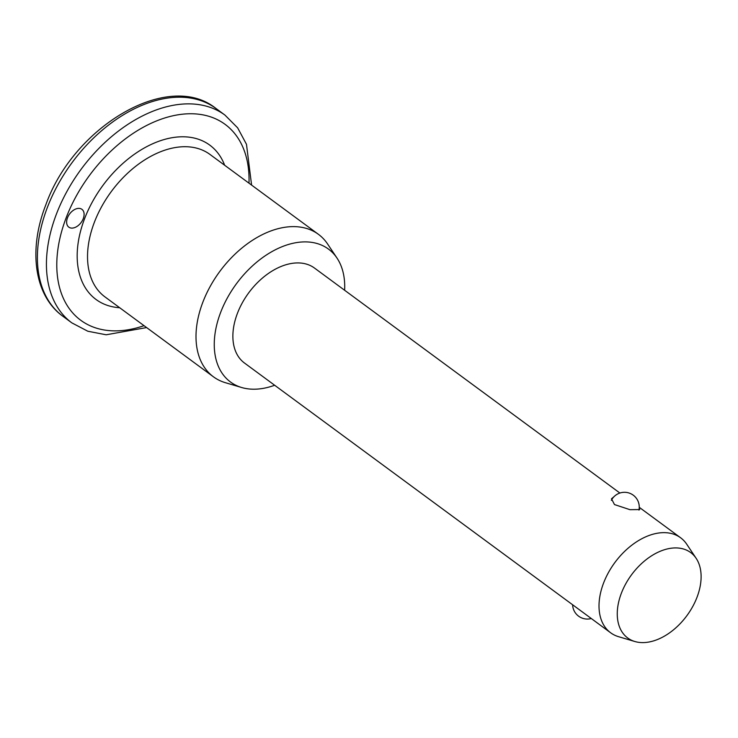 <?xml version="1.0" encoding="UTF-8"?>
<svg xmlns="http://www.w3.org/2000/svg" width="738" height="738" viewBox="0 0 738 738"><rect width="100%" height="100%" fill="white"/><g stroke="black" fill="none" stroke-linecap="round" stroke-linejoin="round"><path stroke-width="1.11" d="M67.481 217.83A11.061 7.168 -53.6 0 1 81.927 209.334A11.061 7.168 -53.6 0 1 83.256 218.651A11.061 7.168 -53.6 0 1 68.809 227.147A11.061 7.168 -53.6 0 1 67.481 217.83M639.2 508.362L639.745 509.571L629.984 509.681L614.477 504.571L611.498 498.787L613.85 496.831M274.647 385.254A82.564 53.533 -53.6 0 1 241.649 387.515L225.367 382.69A88.486 57.37 -53.6 0 1 213.439 376.804A88.486 57.37 -53.6 0 1 202.83 302.248A88.486 57.37 -53.6 0 1 318.41 234.315A88.486 57.37 -53.6 0 1 327.571 243.955L336.998 258.069A82.564 53.533 -53.6 0 1 344.628 290.265M241.649 387.515A82.564 53.533 -53.6 0 1 220.625 312.46A82.564 53.533 -53.6 0 1 277.986 248.485A82.564 53.533 -53.6 0 1 336.998 258.069M634.865 641.516L618.582 636.691A58.994 38.247 -53.6 0 1 610.63 632.77A58.994 38.247 -53.6 0 1 603.564 583.066A58.994 38.247 -53.6 0 1 680.611 537.771A58.994 38.247 -53.6 0 1 686.718 544.201L696.146 558.315A53.062 34.409 -53.6 0 1 697.023 597.245A53.062 34.409 -53.6 0 1 634.865 641.516A53.062 34.409 -53.6 0 1 621.35 593.278A53.062 34.409 -53.6 0 1 658.222 552.153A53.062 34.409 -53.6 0 1 696.146 558.315M610.63 632.77L244.499 363.041A58.994 38.247 -53.6 0 1 237.424 313.336A58.994 38.247 -53.6 0 1 314.48 268.051L619.865 493.021M47.352 207.498A129.049 83.671 126.4 0 0 62.822 316.224C34.197 295.661 28.201 249.813 45.719 205.136C73.228 126.881 168.015 69.842 215.902 108.421A129.049 83.671 126.4 0 0 47.352 207.498M249.001 183.181A121.678 78.892 126.4 0 0 175.782 115.193A121.678 78.892 126.4 0 0 66.171 217.756A121.678 78.892 126.4 0 0 144.03 325.67M146.613 327.571L106.171 334.784L87.822 331.233L71.863 322.884A129.049 83.671 -53.6 0 1 56.392 214.149A129.049 83.671 -53.6 0 1 224.942 115.082L215.902 108.421M318.41 234.315L209.924 154.399A88.486 57.37 126.4 0 0 94.353 222.332A88.486 57.37 126.4 0 0 104.962 296.888L213.439 376.804M119.685 307.737A95.866 62.158 -53.6 0 1 84.575 218.725A95.866 62.158 -53.6 0 1 157.406 141.797A95.866 62.158 -53.6 0 1 224.656 165.247M71.863 322.884L62.822 316.224M680.611 537.771L639.256 507.31M251.584 185.081L246.483 144.316L237.654 127.849L224.942 115.082M572.623 604.763A14.751 14.751 0 0 0 591.304 618.527M638.942 510.069A14.751 14.751 0 0 0 611.359 500.355"/></g></svg>
